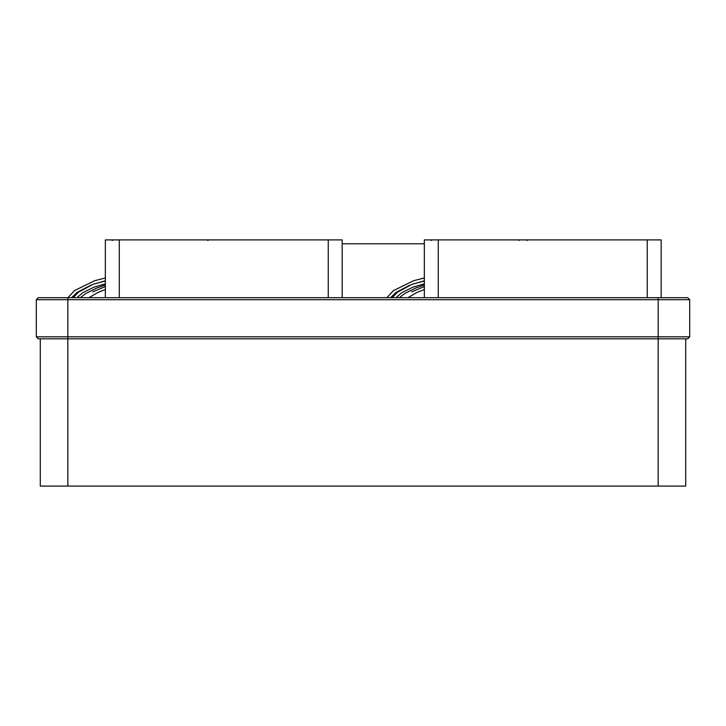 <?xml version="1.0" encoding="UTF-8"?>
<svg xmlns="http://www.w3.org/2000/svg" width="726" height="726" viewBox="0 0 726 726"><rect width="100%" height="100%" fill="white"/><g stroke="black" fill="none" stroke-linecap="round" stroke-linejoin="round"><path stroke-width="1.09" d="M685.716 338.824L685.716 486.093L40.284 486.093L40.284 338.824M36.3 299.693L689.7 299.693L689.7 336.837L689.7 299.693L687.713 297.705L38.287 297.705L36.3 299.693L36.3 336.837L38.287 338.824L67.827 338.824L67.845 486.093M658.173 297.705L658.183 336.837L689.7 336.837L687.713 338.824L658.173 338.824L658.155 486.093M105.343 280.971L93.046 284.32L105.343 280.835M105.343 286.552L92.756 291.852M342.182 239.907L342.182 297.705L342.182 239.907L105.343 239.907L105.343 297.705L105.343 246.931M67.827 297.705L67.817 336.837L36.3 336.837M658.183 336.837L67.817 336.837L67.827 338.824L658.173 338.824L658.183 336.837M424.338 280.971L412.041 284.32L424.338 280.835M424.338 286.552L411.742 291.852M661.168 239.907L661.168 297.705L661.168 239.907L424.338 239.907L424.338 297.705L424.338 246.931M689.7 336.837L687.713 338.824M155.3 239.907L111.559 239.907L112.394 240.497M329.74 239.907L166.327 239.907M232.946 239.907L334.096 239.907M293.939 239.907L273.275 239.907M158.649 239.907L161.862 239.907M188.578 239.907L197.318 239.907M328.315 239.907L319.041 239.907M317.534 239.907L296.507 239.907M213.154 239.907L208.816 239.907L213.154 239.907M197.644 239.907L198.434 239.907L197.644 239.907M199.822 239.907L198.434 239.907M205.467 239.907L207.763 239.907L207.99 240.497M474.296 239.907L430.545 239.907L431.389 240.497M648.735 239.907L485.322 239.907M551.942 239.907L653.091 239.907M612.935 239.907L592.271 239.907M477.635 239.907L493.235 239.907M507.574 239.907L516.304 239.907M647.311 239.907L638.027 239.907M636.52 239.907L615.494 239.907M527.811 239.907L532.14 239.907L527.811 239.907M516.631 239.907L517.42 239.907L516.631 239.907M517.42 239.907L524.453 239.907L518.8 239.907L518.99 240.497M524.453 239.907L526.786 239.907L526.904 240.497M119.282 297.705L119.282 239.907M328.252 297.705L328.252 239.907M438.268 297.705L438.268 239.907M647.238 297.705L647.238 239.907M207.763 239.907L207.908 240.497M526.786 239.907L526.985 240.497M67.908 297.705L74.551 290.563L94.743 280.681L105.343 277.958M71.575 297.705L77.038 292.406L91.122 285.055M105.343 289.556L97.946 292.433L88.926 297.705M105.343 283.857L94.18 287.079L82.936 292.587L76.992 297.705M73.19 297.705L78.363 292.251L93.046 284.32M105.343 284.982L96.767 288.022L85.831 293.476L80.287 297.705M386.894 297.705L393.537 290.563L413.729 280.681L424.338 277.958M390.57 297.705L396.033 292.406L410.108 285.055M424.338 289.556L416.942 292.433L407.912 297.705M424.338 283.857L413.176 287.079L401.932 292.587L395.988 297.705M392.185 297.705L397.358 292.251L412.041 284.32M424.338 284.982L415.753 288.022L404.818 293.476L399.273 297.705M424.338 243.782L342.182 243.782L424.338 243.782"/></g></svg>
